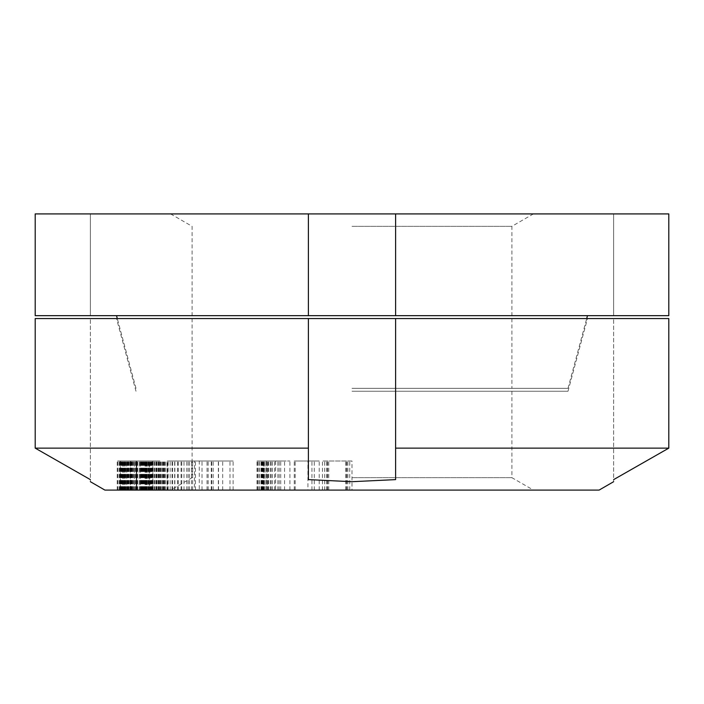 <?xml version="1.0" encoding="UTF-8"?>
<svg xmlns="http://www.w3.org/2000/svg" width="704" height="704" viewBox="0 0 704 704"><rect width="100%" height="100%" fill="white"/><g stroke="black" fill="none" stroke-linecap="round" stroke-linejoin="round"><path stroke-width="0.53" stroke-dasharray="3.52 2.64" d="M308.396 315.665L308.396 213.91L308.396 315.665L308.396 213.91L35.2 213.91L90.358 213.91L35.2 213.91L35.2 315.665L668.8 315.665L613.642 315.665L668.8 315.665L668.8 213.91L308.396 213.91M35.2 315.665L90.358 315.665L35.2 315.665M352 315.665L587.479 315.665L352 315.665M352 388.335L568.005 388.335L352 388.335M352 226.327L511.896 226.327L352 226.327M352 213.91L170.597 213.91L352 213.91M613.642 315.665L613.642 213.91L613.642 315.665M395.604 213.91L395.604 315.665M90.358 315.665L90.358 213.91L90.358 315.665M149.45 490.09L150.084 490.09L150.084 461.014L131.586 461.014L156.966 461.014L128.049 461.014L160.503 461.014L117.234 461.014L151.87 461.014L150.102 461.014L150.102 490.09L117.234 490.09L149.45 490.09L149.45 461.014M599.104 490.09L104.896 490.09M352 490.09L533.403 490.09L170.597 490.09L352 490.09L322.441 490.09L351.982 490.09L351.982 461.014L322.441 461.014L351.982 461.014M307.93 490.09L294.263 490.09L314.283 490.09L307.93 490.09L307.93 461.014L319.22 461.014L294.263 461.014L307.93 461.014M263.014 490.09L289.916 490.09L262.126 490.09L263.014 490.09L263.014 461.014L264.035 461.014L257.013 461.014L289.916 461.014L263.014 461.014M194.445 490.09L233.103 490.09L194.445 490.09L194.445 461.014L211.27 461.014L186.78 461.014L233.103 461.014L194.445 461.014M199.267 490.09L174.874 490.09L202.022 490.09L199.267 490.09L199.267 461.014L174.874 461.014L199.267 461.014M167.253 490.09L195.474 490.09L158.118 490.09L174.671 490.09L162.158 490.09L167.253 490.09L167.253 461.014L195.474 461.014L167.253 461.014M128.119 490.09L152.786 490.09L128.119 490.09L128.119 461.014M130.566 490.09L151.87 490.09L130.566 490.09L130.566 461.014M275.607 490.09L261.087 490.09L279.189 490.09L275.607 490.09L275.607 461.014L261.087 461.014L275.607 461.014M266.332 490.09L284.557 490.09L266.2 490.09L266.332 461.014L284.557 461.014L266.332 461.014M149.345 490.09L123.825 490.09L149.336 490.09L149.327 461.014M136.242 490.09L120.736 490.09L146.59 490.09L136.242 490.09L136.242 461.014M136.831 490.09L122.778 490.09L148.403 490.09L136.831 490.09L136.831 461.014L122.778 461.014L136.831 461.014M308.396 318.569L395.604 318.569L395.604 479.618L395.604 318.569L395.604 479.618L352 481.694L308.396 479.618L308.396 318.569L308.396 479.618L308.396 318.569L35.2 318.569L90.358 318.569L35.2 318.569L35.2 448.131L308.396 448.131M395.604 448.131L668.8 448.131L668.8 318.569L395.604 318.569M613.642 479.618C613.642 482.39 613.642 482.39 613.642 479.618L613.642 318.569L613.642 479.618M352 318.569L116.521 318.569L352 318.569M352 391.248L568.005 391.248L352 391.248M352 477.673L511.896 477.673L352 477.673M90.358 479.618C90.358 482.39 90.358 482.39 90.358 479.618L90.358 318.569L90.358 479.618M347.882 490.09L347.882 461.014M349.756 490.09L349.756 461.014M345.655 490.09L345.655 461.014M346.553 490.09L346.553 461.014M327.439 490.09L327.439 461.014M326.542 490.09L326.542 461.014M322.441 490.09L322.441 461.014M324.667 490.09L324.667 461.014M328.759 490.09L328.759 461.014M327.721 490.09L327.721 461.014M346.843 490.09L346.843 461.014M120.393 461.014L120.375 490.09L120.393 461.014M152.768 461.014L152.786 490.09L152.768 461.014M311.934 490.09L311.934 461.014M319.22 490.09L319.22 461.014M314.283 490.09L314.283 461.014M294.263 490.09L294.263 461.014M295.196 490.09L295.196 461.014M264.035 490.09L264.035 461.014M262.504 490.09L262.504 461.014M262.126 490.09L262.126 461.014M262.258 490.09L262.258 461.014M263.534 490.09L263.534 461.014L263.507 490.09M264.942 490.09L264.942 461.014L264.924 490.09M267.872 490.09L267.872 461.014M271.19 490.09L271.19 461.014M274.63 490.09L274.63 461.014M289.916 490.09L289.916 461.014M277.895 490.09L277.895 461.014M262.61 490.09L262.61 461.014M259.679 490.09L259.679 461.014M257.902 490.09L257.902 461.014M257.013 490.09L257.013 461.014M257.145 490.09L257.145 461.014M258.166 490.09L258.166 461.014M259.565 490.09L259.565 461.014M279.189 490.09L279.189 461.014M267.089 490.09L267.089 461.014L267.098 490.09M263.138 490.09L263.138 461.014M261.73 490.09L261.73 461.014M261.219 490.09L261.219 461.014M261.087 490.09L261.087 461.014M261.853 490.09L261.853 461.014M266.2 490.09L266.2 461.014M266.966 490.09L266.966 461.014M268.62 490.09L268.62 461.014M280.72 490.09L280.72 461.014M284.557 490.09L284.557 461.014M272.457 490.09L272.457 461.014M270.292 490.09L270.292 461.014M268.506 490.09L268.506 461.014M211.27 490.09L211.27 461.014M218.548 490.09L218.548 461.014M222.702 490.09L222.702 461.014M213.154 490.09L213.154 461.014M229.979 490.09L229.979 461.014M233.103 490.09L233.103 461.014M211.728 490.09L211.728 461.014M207.055 490.09L207.055 461.014M218.354 490.09L218.354 461.014M191.462 490.09L191.462 461.014M186.78 490.09L186.78 461.014M208.155 490.09L208.155 461.014M174.874 490.09L174.874 461.014M202.022 490.09L202.022 461.014M181.773 490.09L181.773 461.014M188.153 490.09L188.153 461.014M183.999 490.09L183.999 461.014M177.619 490.09L177.619 461.014M192.641 490.09L192.641 461.014M195.474 490.09L195.474 461.014M164.19 490.09L164.19 461.014M163.055 490.09L163.055 461.014M162.158 490.09L162.158 461.014M162.219 490.09L162.219 461.014M163.662 490.09L163.662 461.014M165.264 490.09L165.264 461.014M167.834 490.09L167.834 461.014M170.166 490.09L170.166 461.014M172.665 490.09L172.665 461.014M174.671 490.09L174.671 461.014M172.005 490.09L172.005 461.014M168.133 490.09L168.133 461.014M165.396 490.09L165.396 461.014M162.026 490.09L162.026 461.014M160.424 490.09L160.424 461.014M158.585 490.09L158.585 461.014M158.118 490.09L158.118 461.014M158.787 490.09L158.787 461.014M160.653 490.09L160.653 461.014M161.788 490.09L161.788 461.014M164.454 490.09L164.454 461.014M166.954 490.09L166.954 461.014M189.438 490.09L189.438 461.014M178.218 490.09L178.218 461.014M181.051 490.09L181.051 461.014M145.077 490.09L145.077 461.014L145.05 490.09M151.061 490.09L151.061 461.014M141.548 490.09L141.548 461.014M139.339 490.09L139.339 461.014M136.259 490.09L136.259 461.014M133.628 490.09L133.628 461.014M130.583 490.09L130.583 461.014M128.647 490.09L128.647 461.014M128.049 490.09L128.049 461.014M128.99 490.09L128.99 461.014M130.346 490.09L130.346 461.014L130.328 490.09M132.59 490.09L132.59 461.014M134.367 490.09L134.367 461.014L134.358 490.09M137.482 490.09L137.482 461.014M143.466 490.09L143.466 461.014M147.004 490.09L147.004 461.014L146.986 490.09M149.213 490.09L149.213 461.014L149.204 490.09M152.293 490.09L152.293 461.014M154.915 490.09L154.915 461.014M157.969 490.09L157.969 461.014M159.896 490.09L159.896 461.014M160.503 490.09L160.503 461.014M159.562 490.09L159.562 461.014M158.198 490.09L158.198 461.014M155.962 490.09L155.962 461.014M154.176 490.09L154.176 461.014M144.69 490.09L144.69 461.014M140.492 490.09L140.492 461.014L140.474 490.09M153.12 490.09L153.12 461.014M156.27 490.09L156.27 461.014M156.966 490.09L156.966 461.014M156.578 490.09L156.578 461.014M154.854 490.09L154.854 461.014M152.891 490.09L152.891 461.014M148.06 490.09L148.06 461.014M143.862 490.09L143.862 461.014M139.207 490.09L139.207 461.014L139.207 490.09M135.423 490.09L135.423 461.014M132.282 490.09L132.282 461.014M131.586 490.09L131.586 461.014M131.974 490.09L131.974 461.014M133.698 490.09L133.698 461.014M135.661 490.09L135.661 461.014M135.494 490.09L135.494 461.014M141.698 490.09L141.698 461.014M131.93 490.09L131.93 461.014M129.747 490.09L129.747 461.014M126.764 490.09L126.764 461.014L126.782 490.09M124.362 490.09L124.362 461.014M121.73 490.09L121.73 461.014M121.898 490.09L121.898 461.014M123.631 490.09L123.631 461.014M126.166 490.09L126.166 461.014M131.463 490.09L131.463 461.014M137.667 490.09L137.667 461.014M141.222 490.09L141.222 461.014M143.405 490.09L143.405 461.014M146.388 490.09L146.388 461.014L146.37 490.09M148.79 490.09L148.79 461.014M151.422 490.09L151.422 461.014M151.254 490.09L151.254 461.014M149.521 490.09L149.521 461.014M145.033 490.09L145.033 461.014M135.617 490.09L135.617 461.014M131.366 490.09L131.366 461.014M140.448 490.09L140.448 461.014M144.47 490.09L144.47 461.014M148.157 490.09L148.157 461.014M148.086 490.09L148.086 461.014L148.095 490.09M141.786 490.09L141.786 461.014M137.535 490.09L137.535 461.014M132.713 490.09L132.713 461.014M128.682 490.09L128.682 461.014M124.995 490.09L124.995 461.014M123.948 490.09L123.948 461.014L123.93 490.09M123.825 490.09L123.825 461.014M125.074 490.09L125.074 461.014L125.092 490.09M130.706 490.09L130.706 461.014M136.99 490.09L136.99 461.014M127.195 490.09L127.195 461.014M122.276 490.09L122.276 461.014M120.146 490.09L120.146 461.014M117.999 490.09L117.999 461.014M117.234 490.09L117.234 461.014M117.876 490.09L117.876 461.014M119.918 490.09L119.918 461.014M121.986 490.09L121.986 461.014M124.758 490.09L124.758 461.014M126.843 490.09L126.843 461.014M136.62 490.09L136.62 461.014M140.122 490.09L140.122 461.014M142.234 490.09L142.234 461.014M147.171 490.09L147.171 461.014M142.56 490.09L142.56 461.014M145.341 490.09L145.341 461.014M147.4 490.09L147.4 461.014M131.349 490.09L131.349 461.014M127.151 490.09L127.151 461.014M140.422 490.09L140.422 461.014M144.575 490.09L144.575 461.014M145.948 490.09L145.948 461.014M146.59 490.09L146.59 461.014M145.842 490.09L145.842 461.014M144.408 490.09L144.408 461.014M140.175 490.09L140.175 461.014M135.969 490.09L135.969 461.014M131.076 490.09L131.076 461.014M126.896 490.09L126.896 461.014M122.742 490.09L122.742 461.014L122.778 490.09M121.378 490.09L121.378 461.014M120.736 490.09L120.736 461.014M121.484 490.09L121.484 461.014M122.91 490.09L122.91 461.014L122.883 490.09M130.83 490.09L130.83 461.014M137.06 490.09L137.06 461.014M127.459 490.09L127.459 461.014M125.47 490.09L125.47 461.014M121.079 490.09L121.079 461.014M119.46 490.09L119.46 461.014M119.31 490.09L119.31 461.014M120.551 490.09L120.551 461.014M123.086 490.09L123.086 461.014M125.444 490.09L125.444 461.014M128.392 490.09L128.392 461.014M134.121 490.09L134.121 461.014M140.351 490.09L140.351 461.014M143.722 490.09L143.722 461.014M145.71 490.09L145.71 461.014L145.746 490.09M148.298 490.09L148.298 461.014M151.73 490.09L151.73 461.014M151.87 490.09L151.87 461.014M150.63 490.09L150.63 461.014M142.789 490.09L142.789 461.014M140.615 490.09L140.615 461.014M131.982 490.09L131.982 461.014M127.917 490.09L127.917 461.014M141.073 490.09L141.073 461.014M145.596 490.09L145.596 461.014M147.259 490.09L147.259 461.014M148.403 490.09L148.403 461.014M148.174 490.09L148.174 461.014M147.057 490.09L147.057 461.014M143.273 490.09L143.273 461.014M130.108 490.09L130.108 461.014M125.585 490.09L125.585 461.014M123.015 490.09L123.015 461.014M124.124 490.09L124.124 461.014M568.005 388.335L586.705 318.569M135.995 388.335L117.295 318.569M533.403 213.91L511.896 226.327L511.896 388.335M170.597 213.91L192.104 226.327L192.104 388.335M135.995 391.248L116.521 318.569M568.005 391.248L587.479 318.569M511.896 391.248L511.896 477.673L533.403 490.09M192.104 391.248L192.104 477.673L170.597 490.09"/><path stroke-width="1.06" d="M308.396 315.665L35.2 315.665L35.2 213.91L668.8 213.91L668.8 315.665L308.396 315.665L308.396 213.91M395.604 213.91L395.604 315.665M90.358 481.694L104.896 490.09L599.104 490.09L613.642 481.694M395.604 318.569L668.8 318.569L668.8 448.131L613.642 479.618L668.8 448.131L395.604 448.131L395.604 479.618L352 481.694L308.396 479.618L308.396 448.131L35.2 448.131L90.358 479.618C90.358 482.39 90.358 482.39 90.358 479.618L35.2 448.131L35.2 318.569L395.604 318.569L395.604 448.131M613.642 479.618C613.642 482.39 613.642 482.39 613.642 479.618M308.396 318.569L308.396 448.131M586.705 318.569L587.479 315.665M117.295 318.569L116.521 315.665"/></g></svg>
